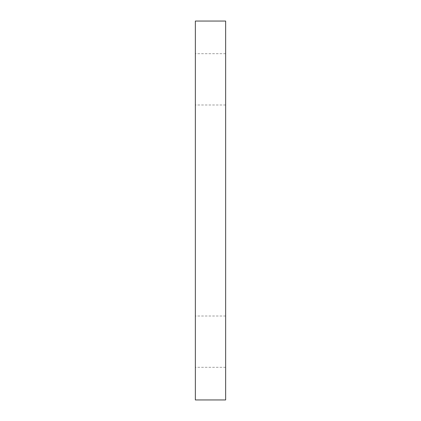 <?xml version="1.0" encoding="UTF-8"?>
<svg xmlns="http://www.w3.org/2000/svg" width="421" height="421" viewBox="0 0 421 421"><rect width="100%" height="100%" fill="white"/><g stroke="black" fill="none" stroke-linecap="round" stroke-linejoin="round"><path stroke-width="0.32" stroke-dasharray="2.1 1.58" d="M225.645 21.05L195.355 21.05L195.355 399.95L225.645 399.95L225.645 21.05M225.645 341.657L225.645 367.307L225.645 341.657M195.355 341.657L195.355 367.307L195.355 341.657M225.645 79.343L225.645 53.693L225.645 79.343M195.355 79.343L195.355 53.693L195.355 79.343M225.645 316.008L195.355 316.008M225.645 367.307L195.355 367.307M225.645 53.693L195.355 53.693M225.645 104.992L195.355 104.992"/><path stroke-width="0.63" d="M225.645 21.05L195.355 21.05L195.355 399.95L225.645 399.95L225.645 21.05"/></g></svg>
